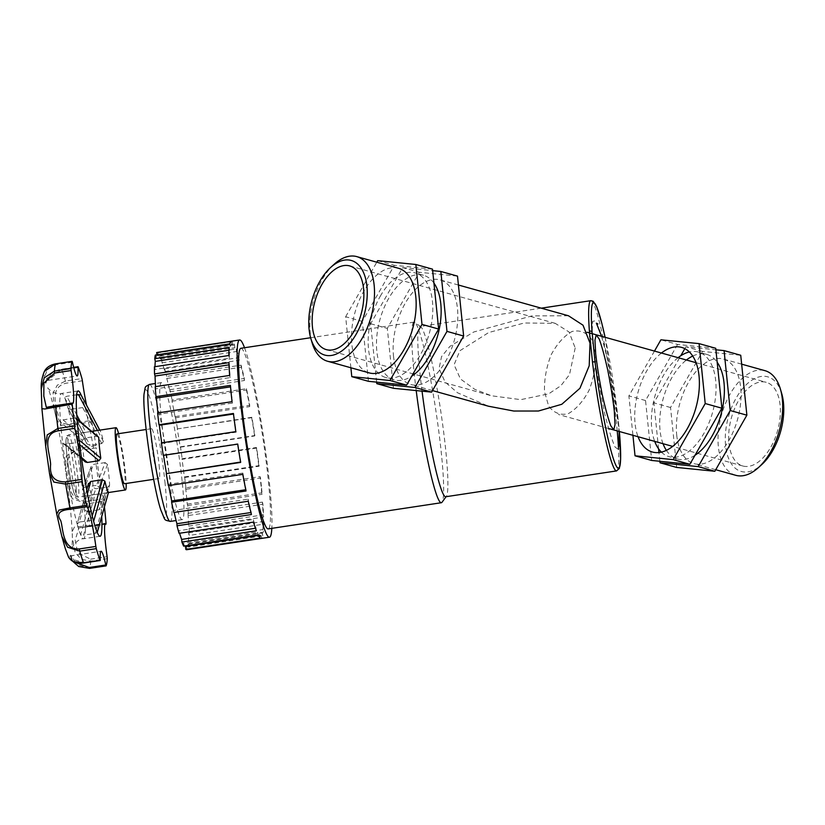 <?xml version="1.0" encoding="UTF-8"?>
<svg xmlns="http://www.w3.org/2000/svg" width="825" height="825" viewBox="0 0 825 825"><rect width="100%" height="100%" fill="white"/><g stroke="black" fill="none" stroke-linecap="round" stroke-linejoin="round"><path stroke-width="0.62" stroke-dasharray="4.12 3.09" d="M422.049 391.163A86.089 7.889 -98.6 0 1 419.987 326.514A86.089 7.889 -98.6 0 1 420.75 326.762A86.089 7.889 -98.6 0 1 445.902 451.78A86.089 7.889 -98.6 0 1 446.387 496.279A86.089 7.889 -98.6 0 1 445.727 496.753M568.477 315.769L531.877 315.903L473.705 332.011L449.934 346.345L441.571 356.544L439.044 368.569L445.067 381.985L457.545 392.782L488.483 406.22M416.202 390.586A91.338 8.363 -98.6 0 1 414.026 322.101A91.338 8.363 -98.6 0 1 414.851 322.369A91.338 8.363 -98.6 0 1 441.53 455.008A91.338 8.363 -98.6 0 1 442.045 502.219M240.89 348.284A91.338 8.363 -98.6 0 1 268.393 481.192A91.338 8.363 -98.6 0 1 268.197 528.897M244.52 347.738A99.732 9.137 -98.6 0 1 269.662 485.1A99.732 9.137 -98.6 0 1 271.827 528.351M261.391 486.358A99.732 9.137 81.4 0 0 260.514 478.015L186.089 489.266L185.635 487.864L260.061 476.613A96.742 8.858 -98.6 0 1 261.69 492.886L262.144 494.288A99.732 9.137 81.4 0 0 261.391 486.358M184.707 477.469L259.132 466.207A99.732 9.137 81.4 0 0 256.709 448.047L182.284 459.298L181.933 458.772A96.742 8.858 -98.6 0 1 184.357 476.943L184.707 477.469A99.732 9.137 -98.6 0 1 186.089 489.266M180.438 446.81L254.863 435.559A99.732 9.137 81.4 0 0 251.883 417.275L177.251 428.938A96.742 8.858 -98.6 0 1 180.221 447.212L180.438 446.81A99.732 9.137 -98.6 0 1 182.284 459.298M175.333 416.573L249.758 405.323A99.732 9.137 81.4 0 0 246.51 388.709L172.085 399.96L172.033 401.259A96.742 8.858 -98.6 0 1 175.271 417.873L175.333 416.573A99.732 9.137 -98.6 0 1 177.458 428.526M169.878 389.709L244.303 378.458A99.732 9.137 81.4 0 0 241.117 365.155L166.691 376.406L166.794 378.469A96.742 8.858 -98.6 0 1 169.991 391.772L169.878 389.709A99.732 9.137 -98.6 0 1 172.085 399.96M164.629 368.868L239.054 357.607A99.732 9.137 81.4 0 0 236.218 348.903L161.793 360.164L162.061 362.783A96.742 8.858 -98.6 0 1 164.887 371.487L164.629 368.868A99.732 9.137 -98.6 0 1 166.691 376.406M160.081 356.06L234.496 344.809A99.732 9.137 81.4 0 0 232.31 341.56L157.884 352.811L158.276 355.74A96.742 8.858 -98.6 0 1 160.463 358.988L160.081 356.06A99.732 9.137 -98.6 0 1 161.793 360.164M156.946 352.481A99.732 9.137 -98.6 0 1 157.884 352.811M187.028 549.625L261.453 538.374A99.732 9.137 81.4 0 0 262.783 535.848L188.358 547.099L187.883 544.16A96.742 8.858 -98.6 0 1 186.543 546.686L187.028 549.625A99.732 9.137 -98.6 0 1 186.759 549.708M188.935 543.479L263.361 532.228A99.732 9.137 81.4 0 0 263.711 524.174L189.286 535.425L188.76 532.754A96.742 8.858 -98.6 0 1 188.409 540.808L188.935 543.479A99.732 9.137 -98.6 0 1 188.358 547.099M189.172 528.289L263.598 517.038A99.732 9.137 81.4 0 0 262.928 504.25L188.502 515.501L187.987 513.356A96.742 8.858 -98.6 0 1 188.657 526.144L189.172 528.289A99.732 9.137 -98.6 0 1 189.286 535.425M185.635 487.864A96.742 8.858 -98.6 0 1 187.265 504.137L187.718 505.539A99.732 9.137 -98.6 0 1 188.502 515.501M187.718 505.539L262.144 494.288M256.709 448.047L256.358 447.521A96.742 8.858 -98.6 0 1 258.782 465.692L259.132 466.207M181.933 458.772L256.358 447.521M184.357 476.943L258.782 465.692M251.883 417.275L251.677 417.677A96.742 8.858 -98.6 0 1 254.647 435.961L254.863 435.559M177.251 428.938L251.677 417.677M180.221 447.212L254.647 435.961M246.51 388.709L246.458 390.008A96.742 8.858 -98.6 0 1 249.697 406.612L249.758 405.323M172.033 401.259L246.458 390.008M175.271 417.873L249.697 406.612M241.117 365.155L241.22 367.207A96.742 8.858 -98.6 0 1 244.417 380.521L244.303 378.458M166.794 378.469L241.22 367.207M169.991 391.772L244.417 380.521M236.218 348.903L236.486 351.522A96.742 8.858 -98.6 0 1 239.312 360.236L239.054 357.607M162.061 362.783L236.486 351.522M164.887 371.487L239.312 360.236M232.31 341.56L232.702 344.489A96.742 8.858 -98.6 0 1 234.888 347.738L234.496 344.809M158.276 355.74L232.702 344.489M160.463 358.988L234.888 347.738M155.347 355.09L155.822 358.04L230.247 346.778A96.742 8.858 -98.6 0 1 231.588 344.262L231.103 341.313M229.773 343.839L230.247 346.778M155.822 358.04A96.742 8.858 -98.6 0 1 157.162 355.513L231.588 344.262M157.162 355.513L157.049 354.832M154.419 366.764L154.945 369.435L229.371 358.184A96.742 8.858 -98.6 0 1 229.711 350.13L229.195 347.459M228.845 355.513L229.371 358.184M154.945 369.435A96.742 8.858 -98.6 0 1 154.976 366.682M228.979 350.243L229.711 350.13M155.203 386.688L155.719 388.833L230.144 377.582A96.742 8.858 -98.6 0 1 229.474 364.794L228.958 362.649M229.628 375.437L230.144 377.582M155.719 388.833A96.742 8.858 -98.6 0 1 155.564 386.636M157.616 412.923L158.07 414.325L232.495 403.074A96.742 8.858 -98.6 0 1 230.866 386.801L230.412 385.399M232.031 401.672L232.495 403.074M158.07 414.325A96.742 8.858 -98.6 0 1 157.905 412.882M161.411 442.891L161.772 443.417L236.197 432.166A96.742 8.858 -98.6 0 1 233.774 413.995L233.423 413.469M235.837 431.64L236.197 432.166M161.772 443.417A96.742 8.858 -98.6 0 1 161.69 442.85M240.663 462.412L240.879 462.01A96.742 8.858 -98.6 0 1 237.909 443.726L237.693 444.128M163.536 455.338A96.742 8.858 -98.6 0 1 163.484 454.977L237.909 443.726M246.046 490.978L246.097 489.679A96.742 8.858 -98.6 0 1 242.859 473.076L242.797 474.365M168.661 485.574A96.742 8.858 -98.6 0 1 168.434 484.327L242.859 473.076M168.434 484.327L168.372 485.626M251.439 514.532L251.336 512.469A96.742 8.858 -98.6 0 1 248.139 499.166L248.253 501.229M174.168 512.428A96.742 8.858 -98.6 0 1 173.714 510.417L248.139 499.166M173.714 510.417L173.828 512.48M256.338 530.774L256.07 528.155A96.742 8.858 -98.6 0 1 253.244 519.451L253.502 522.07M255.441 528.258L256.07 528.155M179.582 533.249A96.742 8.858 -98.6 0 1 178.819 530.712L253.244 519.451M178.819 530.712L179.077 533.332M260.246 538.127L259.854 535.198A96.742 8.858 -98.6 0 1 257.668 531.95L258.05 534.878M258.328 535.425L259.854 535.198M184.893 545.933A96.742 8.858 -98.6 0 1 183.243 543.201L257.668 531.95M183.243 543.201L183.624 546.129M262.783 535.848L262.309 532.909A96.742 8.858 -98.6 0 1 260.968 535.425L261.453 538.374M187.883 544.16L262.309 532.909M186.543 546.686L260.968 535.425M263.711 524.174L263.185 521.503A96.742 8.858 -98.6 0 1 262.835 529.547L263.361 532.228M188.76 532.754L263.185 521.503M188.409 540.808L262.835 529.547M262.928 504.25L262.412 502.105A96.742 8.858 -98.6 0 1 263.082 514.893L263.598 517.038M187.987 513.356L262.412 502.105M188.657 526.144L263.082 514.893M260.514 478.015L260.061 476.613M187.265 504.137L261.69 492.886M182.356 483.409A69.29 6.342 -98.6 0 1 182.212 519.606A69.29 6.342 -98.6 0 1 165.578 452.048A69.29 6.342 -98.6 0 1 161.494 382.583A69.29 6.342 -98.6 0 1 182.356 483.409M159.132 465.352A25.193 2.31 -98.6 0 1 159.081 478.51A25.193 2.31 -98.6 0 1 153.027 453.946A25.193 2.31 -98.6 0 1 151.542 428.68A25.193 2.31 -98.6 0 1 159.132 465.352M116.933 433.919A25.193 2.31 -98.6 0 1 124.523 470.58A25.193 2.31 -98.6 0 1 124.472 483.739M118.645 433.661A31.494 2.887 -98.6 0 1 125.483 473.519A31.494 2.887 -98.6 0 1 126.184 483.481M107.539 464.485L99.082 487.152L96.535 485.389L105.126 462.598L107.539 464.485A31.494 2.887 -98.6 0 1 108.941 476.015A31.494 2.887 -98.6 0 1 109.622 485.358L101.042 508.375L109.622 485.358L107.559 487.008L95.917 488.771L93.07 487.451L84.583 510.015L87.326 511.562L95.917 488.771M105.126 462.598L93.472 464.362L84.892 487.152L96.535 485.389M84.892 487.152L83.057 488.245L82.572 489.895A73.487 6.734 -98.6 0 1 84.583 510.015A73.487 6.734 -98.6 0 1 83.562 538.766A73.487 6.734 -98.6 0 1 80.644 534.775L91.905 494.742A31.494 2.887 -98.6 0 1 88.461 484.131L77.148 524.009A73.487 6.734 -98.6 0 1 62.576 442.324L84.16 460.051A31.494 2.887 -98.6 0 1 82.18 440.22L60.576 422.194A73.487 6.734 -98.6 0 1 61.586 393.442A73.487 6.734 -98.6 0 1 64.515 397.444L83.335 432.908A31.494 2.887 -98.6 0 1 83.789 433.589A31.494 2.887 -98.6 0 1 86.8 443.53L68.011 408.2A73.487 6.734 -98.6 0 1 82.572 489.895L91.235 466.331L93.472 464.362M91.09 467.61A31.494 2.887 -98.6 0 1 92.4 478.521A31.494 2.887 -98.6 0 1 93.07 487.451M97.257 532.445L95.215 533.393L106.642 492.783L108.518 492.319M106.642 492.783L94.999 494.536L83.573 535.147L95.215 533.393M91.905 494.742L94.999 494.536M88.461 483.46L88.461 484.131M84.171 460.051L85.14 461.763M98.711 437.312L96.577 436.281L84.923 438.044L82.18 440.22M97.474 430.485L99.815 430.351A31.494 2.887 -98.6 0 1 100.33 431.093A31.494 2.887 -98.6 0 1 103.445 441.509L101.733 443.572L90.08 445.335L86.934 443.891L68.011 408.2L71.012 409.334L90.08 445.335M97.494 430.516L85.841 432.279L80.262 421.534M76.787 420.368L83.335 432.908L85.841 432.279M76.612 394.793L66.763 396.278L64.515 397.444A73.487 6.734 -98.6 0 1 68.011 408.2M101.733 443.572L82.665 407.571L84.593 405.859L103.445 441.509M82.665 407.571L71.012 409.334M96.577 436.281L74.663 418.1L63.009 419.863L60.576 422.194A73.487 6.734 -98.6 0 0 62.576 442.324L63.432 443.767L65.453 444.273L77.096 442.52L79.148 440.065M74.663 418.1L76.364 418.378L77.096 419.492M86.707 489.895L77.148 524.009A73.487 6.734 -98.6 0 0 78.973 530.186A73.487 6.734 -98.6 0 0 80.644 534.775L83.573 535.147M92.245 515.945L90.977 520.338L93.638 521.359M90.977 520.338L79.324 522.091L87.429 493.67M77.148 524.009L79.324 522.091M107.559 487.008L98.969 509.809L101.135 507.715A73.487 6.734 -98.6 0 1 101.733 516.883M98.969 509.809L87.326 511.562M81.015 394.845A73.487 6.734 -98.6 0 1 81.015 394.855A73.487 6.734 -98.6 0 1 84.593 405.859A73.487 6.734 -98.6 0 1 99.082 487.152A73.487 6.734 -98.6 0 1 101.135 507.715M56.698 513.851L61.793 536.26M45.612 445.748L49.5 473.457M41.25 388.998L41.91 408.664M78.138 366.867L61.607 369.363L48.108 377.448L45.808 383.233L44.003 381.16L44.313 371.549M82.366 380.768L65.825 383.264C48.489 387.575 56.904 408.447 58.369 415.779C57.863 423.029 63.339 425.422 74.828 422.957L91.369 420.451L91.761 421.823L75.219 424.328L60.565 425.287L56.43 419.028L54.161 409.066L53.047 393.082L57.255 385.223L65.412 381.078L81.953 378.582M86.893 501.414L103.434 498.908L103.826 501.26L87.285 503.766L72.26 498.671L67.567 484.615L65.392 469.26L66.258 455.998L79.458 448.099L95.999 445.603L96.247 447.831L79.705 450.326C62.071 453.142 68.258 468.982 69.764 481.8C69.3 494.247 75.013 500.785 86.893 501.414L87.285 503.766A104.981 9.611 -98.6 0 1 89.471 525.669L106.013 523.174M107.281 558.638L90.74 561.144L81.314 559.288L75.116 552.461L72.383 537.508L72.188 531.671L74.405 527.041L89.471 525.669L89.451 526.649L78.973 527.845L75.147 540.138L77.694 552.678L90.575 559.185L90.74 561.144A104.981 9.611 -98.6 0 1 89.595 568.342L75.157 563.97L70.3 556.009L68.568 557.205M103.826 501.26A104.981 9.611 -98.6 0 1 104.476 507.189M103.434 498.908A35.63 3.259 -98.6 0 1 96.247 447.831M91.761 421.823A104.981 9.611 -98.6 0 1 95.999 445.603M91.369 420.451A35.63 3.259 -98.6 0 1 86.573 405.178M75.281 562.423L71.476 555.73L71.62 559.175L83.717 562.444L83.655 563.011M89.409 526.639L105.023 524.298L78.994 527.845L105.435 523.844M72.445 362.227L55.904 364.733L47.479 369.177L45.2 375.334L47.561 380.438L61.607 369.363A104.981 9.611 -98.6 0 1 65.412 381.078L65.825 383.264M393.473 355.843A54.316 29.958 -74.4 0 0 410.86 384.522A54.316 29.958 -74.4 0 0 454.327 340.271A54.316 29.958 -74.4 0 0 440.096 279.892A54.316 29.958 -74.4 0 0 406.57 301.001A54.316 29.958 -74.4 0 0 393.473 355.843M457.504 276.117L419.327 272.291L387.307 328.381L393.442 388.297M376.633 382.14L370.642 323.73L402.672 267.64L419.327 272.291M370.642 323.73L387.307 328.381M402.672 267.64L432.661 270.641M433.94 283.099A54.316 29.958 -74.4 0 0 423.431 275.241A54.316 29.958 -74.4 0 0 388.627 298.516A54.316 29.958 -74.4 0 0 394.195 379.871A54.316 29.958 -74.4 0 0 411.757 376.159M380.294 296.185A54.316 29.958 105.6 0 1 415.099 272.91A54.316 29.958 105.6 0 1 429.33 333.29A54.316 29.958 105.6 0 1 385.863 377.541A54.316 29.958 105.6 0 1 380.294 296.185M432.506 269.136L394.34 265.31L362.309 321.399L368.455 381.315M350.883 367.764L345.654 316.738L362.309 321.399M345.654 316.738L376.788 262.206M377.675 260.648L394.34 265.31M398.444 268.259A54.316 29.958 -74.4 0 0 364.918 289.369A54.316 29.958 -74.4 0 0 351.821 344.2A54.316 29.958 -74.4 0 0 369.208 372.89M334.063 264.351A54.316 29.958 -74.4 0 0 310.169 332.568A54.316 29.958 -74.4 0 0 312.128 342.86M575.19 347.985L569.498 374.663L560.814 385.77L548.728 393.824L520.792 399.651L491.514 395.783L474.736 389.317L460.474 378.984L454.09 364.753L459.886 350.738L488.73 332.516L524.277 322.977L555.225 323.348L569.054 331.98L575.19 347.985M661.433 353.028A54.316 29.958 -74.4 0 0 635.054 423.349A54.316 29.958 -74.4 0 0 638.045 436.724M654.472 351.079L628.887 395.887L632.93 435.301M715.739 348.274L677.572 344.448L660.908 339.797M677.572 344.448L645.542 400.537L651.688 460.453M678.098 357.679A54.316 29.958 -74.4 0 0 663.527 375.334A54.316 29.958 -74.4 0 0 654.71 441.385M661.392 452.131A54.316 29.958 -74.4 0 0 669.096 456.679A54.316 29.958 -74.4 0 0 712.563 412.428A54.316 29.958 -74.4 0 0 698.332 352.048A54.316 29.958 -74.4 0 0 689.38 351.955M663.042 443.716A54.316 29.958 105.6 0 1 671.859 377.654A54.316 29.958 105.6 0 1 686.431 360.009M692.722 356.049A54.316 29.958 105.6 0 1 706.664 354.379A54.316 29.958 105.6 0 1 717.173 362.237M694.99 455.297A54.316 29.958 105.6 0 1 677.428 459.009A54.316 29.958 105.6 0 1 666.373 450.357M684.843 348.645L685.905 346.778L715.894 349.79M658.587 448.831L653.874 402.868L680.769 355.761M659.866 461.278L658.969 452.543M645.542 400.537L628.887 395.887M676.675 467.445L670.539 407.519L702.56 351.429L740.737 355.266M702.56 351.429L685.905 346.778M670.539 407.519L653.874 402.868M676.706 434.981A54.316 29.958 -74.4 0 0 694.093 463.671A54.316 29.958 -74.4 0 0 737.56 419.409A54.316 29.958 -74.4 0 0 723.329 359.04A54.316 29.958 -74.4 0 0 689.803 380.15A54.316 29.958 -74.4 0 0 676.706 434.981M735.745 475.303A54.316 29.958 105.6 0 1 718.358 446.624A54.316 29.958 105.6 0 1 731.455 391.782A54.316 29.958 105.6 0 1 764.981 370.673M781.698 393.473A49.139 27.101 -74.4 0 0 746.914 384.079A49.139 27.101 -74.4 0 0 725.577 445.531A49.139 27.101 -74.4 0 0 761.857 464.485M728.929 443.056A43.457 23.966 -74.4 0 0 742.83 466.001A43.457 23.966 -74.4 0 0 769.643 449.12A43.457 23.966 -74.4 0 0 780.12 405.25A43.457 23.966 -74.4 0 0 766.219 382.305A43.457 23.966 -74.4 0 0 739.396 399.187A43.457 23.966 -74.4 0 0 728.929 443.056M595.681 353.708L591.504 339.147C586.369 332.32 579.903 329.763 572.086 331.464C564.145 335.868 557.174 343.633 551.162 354.781C546.387 367.084 544.17 379.335 544.479 391.524L548.656 406.086C553.792 412.912 560.257 415.47 568.074 413.768C576.015 409.365 582.986 401.6 588.998 390.452C593.773 378.149 595.99 365.898 595.681 353.708M605.086 337.281A83.758 7.673 -98.6 0 1 619.348 431.506L605.096 337.281M616.564 470.91A86.089 7.889 81.4 0 0 618.523 449.13M617.224 430.908A86.089 7.889 81.4 0 0 616.749 425.948A86.089 7.889 81.4 0 0 590.824 300.682M595.062 362.237L604.704 413.655C608.52 428.979 611.964 440.086 615.017 446.995L618.307 449.46L619.544 441.365L618.533 424.029C615.749 399.723 611.335 374.88 605.292 349.522L599.888 330.763L595.444 320.832L592.69 321.338L592.072 332.207M149.552 384.388A69.29 6.342 -98.6 0 1 170.414 485.213A69.29 6.342 -98.6 0 1 170.27 521.41M165.113 483.739A64.618 5.919 81.4 0 0 149.686 397.248A64.618 5.919 81.4 0 0 145.52 423.462A64.618 5.919 81.4 0 0 160.937 509.943A64.618 5.919 81.4 0 0 165.113 483.739M76.127 493.453A31.494 2.887 -98.6 0 1 69.444 458.628A31.494 2.887 -98.6 0 1 68.681 434.847A31.494 2.887 -98.6 0 1 78.158 480.676A31.494 2.887 -98.6 0 1 78.88 491.349A31.494 2.887 -98.6 0 1 78.097 497.124A31.494 2.887 -98.6 0 1 76.127 493.453M76.766 414.934L66.763 396.278M77.096 442.52L79.705 444.644M81.407 457.411L65.453 444.273M63.009 419.863L84.923 438.044M76.178 489.813A29.164 2.671 81.4 0 0 70.001 446.201A29.164 2.671 81.4 0 0 66.33 449.006A29.164 2.671 81.4 0 0 73.631 491.762A29.164 2.671 81.4 0 0 76.178 489.813M74.828 422.957L75.219 424.328A104.981 9.611 -98.6 0 1 79.458 448.099L79.705 450.326M83.717 562.444L100.248 559.938M90.575 559.185L107.116 556.689M55.904 364.733L55.636 363.856M61.442 369.775L73.807 367.909M601.58 336.301L608.664 364.083L617.337 413.748L619.132 431.444M541.283 308.168L419.987 326.514M420.75 326.762L414.851 322.369M414.026 322.101L310.623 337.734M161.494 382.583L155.378 383.512M182.212 519.606L176.096 520.534M151.542 428.68L146.138 429.505M159.081 478.51L153.667 479.325M92.111 431.3L68.681 434.847C66.258 436.631 66.825 434.136 65.969 440.426C65.701 444.912 67 459.432 69.991 476.046L73.703 492.133C76.251 498.104 75.281 496.238 78.097 497.124L108.477 492.535M63.381 443.726L81.593 458.752M82.717 488.854L91.235 466.331M100.103 536.271L83.562 538.766C77.364 538.364 71.125 548.161 72.053 548.264L72.373 537.065M78.128 390.947L61.586 393.442C55.791 395.66 46.932 388.152 47.778 387.781C48.83 389.276 50.964 396.443 54.213 409.282M56.368 418.832C59.627 434.012 62.648 450.883 65.422 469.466M67.516 484.337C69.981 503.116 71.538 518.894 72.177 531.671L72.383 537.508M72.847 561.413L69.898 555.173L71.476 555.73L101.073 551.255M67.567 484.615L65.392 469.26M56.43 419.028L54.161 409.066M73.662 367.373L61.493 369.208C48.448 371.405 45.2 382.821 45.983 381.593L47.561 380.438L77.158 375.963M46.324 407.375L72.796 403.373M100.33 431.093L99.825 430.134M95.597 422.153L92.4 416.13M76.612 420.049L83.789 433.589M458.411 285.017L440.096 279.892M432.506 390.576L410.86 384.522M423.431 275.241L415.099 272.91M394.195 379.871L385.863 377.541M326.308 349.625L491.514 395.783M555.225 323.348L349.697 265.918M706.664 354.379L698.332 352.048M677.428 459.009L669.096 456.679M741.644 364.155L723.329 359.04M715.739 469.714L694.093 463.671M696.063 362.701L766.219 382.305M742.83 466.001L672.674 446.397M608.499 428.474L558.391 414.47"/><path stroke-width="1.24" d="M589.38 331.073A2.331 1.516 -4.1 0 1 592.072 332.207A83.758 7.673 -98.6 0 1 605.086 337.281L601.786 323.153L596.712 306.787L593.196 301.269L590.824 300.682A86.089 7.889 81.4 0 0 589.38 331.073L592.463 361.938A86.089 7.889 81.4 0 0 616.564 470.91L619.348 468.445L620.627 459.174L619.358 431.506A83.758 7.673 -98.6 0 1 613.965 460.494A83.758 7.673 -98.6 0 1 595.062 362.237A2.331 0.681 173 0 0 592.463 361.938M595.062 362.237L592.072 332.207M616.564 470.91L445.727 496.753A86.089 7.889 -98.6 0 1 422.049 391.163M488.483 406.22L513.779 411.036L538.416 411.015L561.794 404.281L579.954 388.255L589.205 365.784L589.988 343.076L583.007 325.194L568.477 315.769L458.411 285.017M446.088 496.691L442.045 502.219A91.338 8.363 -98.6 0 1 441.344 502.724A91.338 8.363 -98.6 0 1 416.202 390.586M441.344 502.724L268.197 528.897A91.338 8.363 -98.6 0 1 246.273 439.838A91.338 8.363 -98.6 0 1 240.89 348.284L310.623 337.734M271.827 528.351A99.732 9.137 -98.6 0 1 269.455 537.209A99.732 9.137 -98.6 0 1 245.51 439.962A99.732 9.137 -98.6 0 1 239.632 339.983A99.732 9.137 -98.6 0 1 244.52 347.738M157.049 354.832L156.678 352.564A99.732 9.137 -98.6 0 1 156.946 352.481L239.632 339.983M156.678 352.564L231.103 341.313A99.732 9.137 81.4 0 0 229.773 343.839L155.347 355.09A99.732 9.137 -98.6 0 0 154.77 358.71L229.195 347.459A99.732 9.137 81.4 0 0 228.845 355.513L154.419 366.764A99.732 9.137 -98.6 0 0 154.533 373.9L228.958 362.649A99.732 9.137 81.4 0 0 229.628 375.437L155.203 386.688A99.732 9.137 -98.6 0 0 155.987 396.65L230.412 385.399A99.732 9.137 81.4 0 0 232.031 401.672L157.616 412.923A99.732 9.137 -98.6 0 0 158.998 424.731L233.423 413.469A99.732 9.137 81.4 0 0 235.837 431.64L161.411 442.891A99.732 9.137 -98.6 0 0 163.267 455.379L237.693 444.128A99.732 9.137 81.4 0 0 240.663 462.412L166.248 473.663L240.601 462.052M269.455 537.209L186.759 549.708A99.732 9.137 -98.6 0 1 185.821 549.378L260.246 538.127A99.732 9.137 81.4 0 1 258.05 534.878L183.624 546.129A99.732 9.137 -98.6 0 1 181.912 542.035L256.338 530.774A99.732 9.137 81.4 0 1 253.502 522.07L179.077 533.332A99.732 9.137 -98.6 0 1 177.014 525.783L251.439 514.532A99.732 9.137 81.4 0 1 248.253 501.229L173.828 512.48A99.732 9.137 -98.6 0 1 171.621 502.229L246.046 490.978A99.732 9.137 81.4 0 1 242.797 474.365L168.372 485.626A99.732 9.137 -98.6 0 1 166.248 473.663M154.976 366.682A96.742 8.858 -98.6 0 1 155.296 361.391L228.979 350.243M155.296 361.391L154.77 358.71M155.564 386.636A96.742 8.858 -98.6 0 1 155.048 376.045L229.03 364.856M155.048 376.045L154.533 373.9M157.905 412.882A96.742 8.858 -98.6 0 1 156.441 398.052L230.536 386.853M156.441 398.052L155.987 396.65M161.69 442.85A96.742 8.858 -98.6 0 1 159.349 425.246L233.496 414.037M159.349 425.246L158.998 424.731M166.454 473.261A96.742 8.858 -98.6 0 1 163.536 455.338M171.621 502.229L171.672 500.93L245.788 489.73M171.672 500.93A96.742 8.858 -98.6 0 1 168.661 485.574M177.014 525.783L176.911 523.731L250.934 512.531M176.911 523.731A96.742 8.858 -98.6 0 1 174.168 512.428M181.912 542.035L181.644 539.416L255.441 528.258M181.644 539.416A96.742 8.858 -98.6 0 1 179.582 533.249M185.821 549.378L185.429 546.449L258.328 535.425M185.429 546.449A96.742 8.858 -98.6 0 1 184.893 545.933M153.667 479.325L124.472 483.739A25.193 2.31 -98.6 0 1 118.418 459.174A25.193 2.31 -98.6 0 1 116.933 433.919L146.138 429.505M126.184 483.481A31.494 2.887 -98.6 0 1 125.41 489.968A31.494 2.887 -98.6 0 1 117.851 459.257A31.494 2.887 -98.6 0 1 115.995 427.69A31.494 2.887 -98.6 0 1 118.645 433.661M108.498 492.391L108.518 492.319A31.494 2.887 -98.6 0 1 104.888 481.15L102.403 479.717L90.75 481.48L88.461 484.131M86.707 489.895L88.461 483.46M79.705 444.644L99.01 460.701L100.794 458.184A31.494 2.887 -98.6 0 1 98.711 437.312L76.57 418.522M99.01 460.701L87.357 462.454L81.407 457.411M81.593 458.752L85.429 461.99L87.357 462.454M76.612 394.793L81.005 394.835L92.812 416.862L81.015 394.855A73.487 6.734 -98.6 0 0 78.128 390.947A73.487 6.734 -98.6 0 0 77.096 419.492L98.711 437.312M99.712 430.155L92.812 416.862M100.794 458.184L79.148 440.065A73.487 6.734 -98.6 0 1 77.096 419.492M108.518 492.319L97.216 532.352A73.487 6.734 -98.6 0 1 93.638 521.359L104.888 481.15M70.331 509.262L86.862 506.756A35.63 3.259 -98.6 0 1 95.865 546.449L79.324 548.945C61.751 549.924 63.37 527.526 60.617 520.389C56.131 513.903 59.369 510.19 70.331 509.262L69.939 507.891L58.926 510.118L56.739 514.078L49.459 473.179L53.831 482.068L65.701 484.11L82.242 481.614L81.984 479.387L65.443 481.882C54.337 481.975 49.407 476.138 50.634 464.382C49.933 452.306 41.095 434.043 58.266 430.805L57.874 428.453L47.211 434.919L45.664 446.201L41.91 408.664L44.849 408.994L72.218 404.044L72.28 403.085A35.63 3.259 -98.6 0 0 72.796 403.373A35.63 3.259 -98.6 0 0 71.125 370.528L70.96 368.569A104.981 9.611 -98.6 0 1 72.105 361.371L72.445 362.227A35.63 3.259 -98.6 0 0 77.158 375.963A35.63 3.259 -98.6 0 0 77.983 367.28L78.138 366.867A104.981 9.611 -98.6 0 1 81.953 378.582L82.366 380.768A35.63 3.259 -98.6 0 0 86.573 405.178M104.476 507.189A104.981 9.611 -98.6 0 1 106.013 523.174L105.982 524.153A35.63 3.259 -98.6 0 0 105.435 523.844A35.63 3.259 -98.6 0 0 107.116 556.689L107.281 558.638A104.981 9.611 -98.6 0 1 106.126 565.847L105.796 564.981A35.63 3.259 -98.6 0 0 101.073 551.255A35.63 3.259 -98.6 0 0 100.248 559.938L100.196 560.505L83.552 562.846L73.435 561.608L68.578 557.236L65.371 548.79L61.793 536.26L67.619 547.233L79.747 551.131L96.288 548.635L95.865 546.449M70.96 368.569L54.419 371.075L44.23 377.84L41.25 388.998C40.91 383.171 41.951 377.314 44.385 371.405L55.564 363.866L72.105 361.371M44.313 371.549L44.385 371.405C46.396 367.496 50.129 364.97 55.595 363.835L55.564 363.866A104.981 9.611 -98.6 0 0 54.419 371.075L54.584 373.034L71.125 370.528M58.266 430.805L74.797 428.309L74.405 425.948A104.981 9.611 -98.6 0 1 72.218 404.044M74.797 428.309A35.63 3.259 -98.6 0 1 81.984 479.387M86.862 506.756L86.481 505.385A104.981 9.611 -98.6 0 1 82.242 481.614M100.093 560.35A104.981 9.611 -98.6 0 1 96.288 548.635M105.982 524.153L105.033 524.267L105.982 524.153M101.733 516.883A73.487 6.734 -98.6 0 1 100.103 536.271A73.487 6.734 -98.6 0 1 97.216 532.352M93.638 521.359A73.487 6.734 -98.6 0 1 79.148 440.065M105.796 564.981L89.255 567.487L75.281 562.423M72.218 403.095L46.324 407.375L43.807 396.041L43.89 383.099L54.584 373.034M376.788 383.646L393.442 388.297L431.619 392.123L463.64 336.033L457.504 276.117L440.839 271.466L446.985 331.382L414.954 387.472L376.788 383.646L376.633 382.14M432.661 270.641L440.839 271.466M411.757 376.159A54.316 29.958 -74.4 0 0 438.611 331.959A54.316 29.958 -74.4 0 0 433.94 283.099M421.988 324.4L389.967 380.49L351.79 376.664L368.455 381.315L406.622 385.141L438.653 329.051L432.506 269.136L415.852 264.485L421.988 324.4L438.653 329.051M376.788 262.206L377.675 260.648L415.852 264.485M446.985 331.382L463.64 336.033M351.79 376.664L350.883 367.764M414.954 387.472L431.619 392.123M389.967 380.49L406.622 385.141M310.829 338.456L312.128 342.86A54.316 29.958 -74.4 0 0 327.556 361.247L369.208 372.89A54.316 29.958 -74.4 0 0 412.675 328.628A54.316 29.958 -74.4 0 0 398.444 268.259L356.792 256.616A54.316 29.958 -74.4 0 0 334.063 264.351L330.67 267.444A49.139 27.101 105.6 0 1 365.991 280.283A49.139 27.101 105.6 0 1 347.686 345.778A49.139 27.101 105.6 0 1 310.829 338.456A49.139 27.101 105.6 0 1 309.066 329.144A49.139 27.101 105.6 0 1 330.67 267.444M327.556 361.247A54.316 29.958 -74.4 0 0 371.023 316.996A54.316 29.958 -74.4 0 0 356.792 256.616M312.407 326.669A43.457 23.966 -74.4 0 0 326.308 349.625A43.457 23.966 -74.4 0 0 353.131 332.733A43.457 23.966 -74.4 0 0 363.598 288.863A43.457 23.966 -74.4 0 0 349.697 265.918A43.457 23.966 -74.4 0 0 322.884 282.81A43.457 23.966 -74.4 0 0 312.407 326.669M638.045 436.724A54.316 29.958 -74.4 0 0 678.562 440.88A54.316 29.958 -74.4 0 0 698.228 370.477A54.316 29.958 -74.4 0 0 661.433 353.028M632.93 435.301L635.023 455.802L673.2 459.628L705.22 403.538L699.084 343.623L660.908 339.797L654.472 351.079M635.023 455.802L651.688 460.453L689.855 464.289L721.885 408.2L715.739 348.274L699.084 343.623M654.71 441.385A54.316 29.958 -74.4 0 0 661.392 452.131M689.38 351.955A54.316 29.958 -74.4 0 0 678.098 357.679M686.431 360.009A54.316 29.958 105.6 0 1 692.722 356.049M717.173 362.237A54.316 29.958 105.6 0 1 721.844 411.097A54.316 29.958 105.6 0 1 694.99 455.297M666.373 450.357A54.316 29.958 105.6 0 1 663.042 443.716M715.894 349.79L724.072 350.604L730.218 410.52L698.187 466.61L660.021 462.784L659.866 461.278M680.769 355.761L684.843 348.645M658.969 452.543L658.587 448.831M721.885 408.2L705.22 403.538M724.072 350.604L740.737 355.266L746.873 415.181L730.218 410.52M689.855 464.289L673.2 459.628M746.873 415.181L714.852 471.271L698.187 466.61M714.852 471.271L676.675 467.445L660.021 462.784M741.644 364.155L764.981 370.673A54.316 29.958 105.6 0 1 780.398 389.07A54.316 29.958 105.6 0 1 758.464 467.569A54.316 29.958 105.6 0 1 735.745 475.303L715.739 469.714M758.464 467.569L761.857 464.485A49.139 27.101 -74.4 0 0 781.698 393.473L780.398 389.07M614.305 411.036L615.027 424.638L613.759 429.866L610.758 425.69C608.046 418.316 605.179 407.798 602.137 394.123C599.29 379.686 597.135 366.218 595.681 353.708L594.959 340.106L596.227 334.878L599.228 339.054C601.941 346.428 604.808 356.947 607.85 370.621C610.696 385.058 612.851 398.527 614.305 411.036M618.523 449.13A86.089 7.889 81.4 0 0 617.224 430.908M176.096 520.534L170.27 521.41A69.29 6.342 -98.6 0 1 165.938 513.325A69.29 6.342 -98.6 0 1 151.243 436.703A69.29 6.342 -98.6 0 1 149.552 384.388L155.378 383.512M78.416 394.515L97.494 430.516M80.262 421.534L76.766 414.934M102.403 479.717L92.245 515.945M87.429 493.67L90.75 481.48M68.578 557.236C71.847 562.062 76.869 563.991 83.655 563.011L83.552 562.846A104.981 9.611 -98.6 0 1 81.716 557.648A104.981 9.611 -98.6 0 1 79.747 551.131L79.324 548.945M86.481 505.385L69.939 507.891A104.981 9.611 -98.6 0 1 65.701 484.11L65.443 481.882M74.405 425.948L57.874 428.453A104.981 9.611 -98.6 0 1 55.688 406.55L55.708 405.56L46.344 407.375M89.255 567.487L89.564 568.384L106.064 565.857M55.636 363.856L72.136 361.329M73.807 367.909L77.983 367.28M55.749 405.58L72.249 403.064M597.888 323.988L596.382 323.153L601.58 336.301M619.132 431.444L618.987 446.067M590.824 300.682L541.283 308.168M170.27 521.41C163.34 519.544 165.784 521.379 161.092 510.696C153.46 489.637 141.879 409.839 144.097 393.69C145.778 385.626 144.066 387.451 149.552 384.388M115.995 427.69L92.111 431.3M125.41 489.968L108.477 492.535M97.226 532.527L108.529 492.35M45.664 446.212L49.469 473.21M56.739 514.078L61.813 536.322M106.105 565.878L89.564 568.384L78.695 566.507L72.847 561.413M83.655 563.011L100.196 560.505M73.662 367.373L78.035 366.702M41.25 388.998L41.91 408.664M99.825 430.134L95.597 422.153M488.833 406.312L432.506 390.576M587.07 332.248L696.063 362.701M672.674 446.397L608.499 428.474"/></g></svg>

